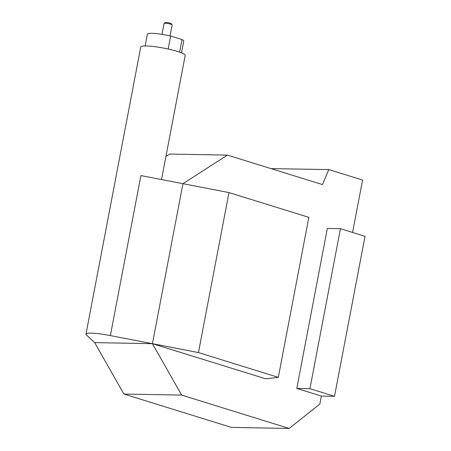 <?xml version="1.0" encoding="UTF-8"?>
<svg xmlns="http://www.w3.org/2000/svg" width="451" height="451" viewBox="0 0 451 451"><rect width="100%" height="100%" fill="white"/><g stroke="black" fill="none" stroke-linecap="round" stroke-linejoin="round"><path stroke-width="0.68" d="M85.978 334.146A22.618 3.146 10.8 0 1 110.377 335.606L152.432 343.679L94.671 342.619L86.688 335.172A22.618 3.146 10.8 0 1 85.978 334.146L140.763 46.943A22.618 3.146 10.8 0 1 153.949 46.566A22.618 3.146 10.8 0 1 177.418 51.448A22.618 3.146 10.8 0 1 185.198 55.422L161.514 179.56M145.143 45.934L147.398 34.113A18.502 2.576 10.8 0 1 170.641 36.012L182.035 39.547A18.502 2.576 10.8 0 1 183.754 41.047L181.499 52.874M168.155 49.035L170.641 36.012M179.628 52.169L182.035 39.547M110.377 335.606L140.898 175.602L182.954 183.675L152.432 343.679L181.663 395.11L123.901 394.05L94.671 342.619M162.005 34.344L164.091 23.413A4.11 0.575 10.8 0 1 164.147 23.339A4.11 0.575 10.8 0 1 166.752 23.379A4.11 0.575 10.8 0 1 170.754 24.23A4.11 0.575 10.8 0 1 172.147 24.867A4.11 0.575 10.8 0 1 172.169 24.952L170.083 35.888M352.586 232.451L362.576 180.067L328.79 169.587L322.448 184.566L227.445 155.105L182.954 183.675L228.978 192.583L198.457 352.586L278.318 377.352L265.701 378.806L152.432 343.679L198.457 352.586M227.445 155.105L169.683 154.05L165.923 156.463M164.147 23.339L165.337 22.55A3.084 0.428 10.8 0 1 167.287 22.578A3.084 0.428 10.8 0 1 170.292 23.215A3.084 0.428 10.8 0 1 171.335 23.694L172.147 24.867M181.663 395.11L289.17 428.45L319.849 404.068L321.371 396.068L334.501 396.311L365.022 236.307L340.449 228.685L327.325 228.448L296.803 388.452L321.371 396.068M289.17 428.45L231.414 427.396L123.901 394.05M270.995 168.612L328.79 169.587M278.318 377.352L308.839 217.354L228.978 192.583M296.803 388.452L309.927 388.689L334.501 396.311M309.927 388.689L340.449 228.685"/></g></svg>
